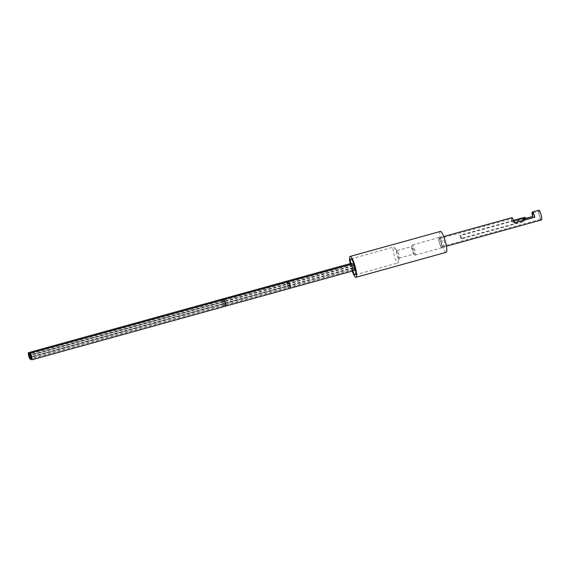 <?xml version="1.0" encoding="UTF-8"?>
<svg xmlns="http://www.w3.org/2000/svg" width="570" height="570" viewBox="0 0 570 570"><rect width="100%" height="100%" fill="white"/><g stroke="black" fill="none" stroke-linecap="round" stroke-linejoin="round"><path stroke-width="0.43" stroke-dasharray="2.85 2.14" d="M541.5 219.913A5.03 0.969 74.5 0 1 539.056 214.683A5.03 0.969 74.5 0 1 538.814 210.216M514.297 222.913L514.097 222.841A4.118 0.791 -105.5 0 0 512.095 218.559A4.118 0.791 -105.5 0 0 512.295 222.215L512.095 222.143A5.03 0.969 74.5 0 1 511.853 217.683M439.214 242.314A5.03 0.969 74.5 0 1 438.978 237.854A5.03 0.969 74.5 0 1 441.422 243.084A5.03 0.969 74.5 0 1 441.657 247.551A5.03 0.969 74.5 0 1 439.214 242.314M541.058 215.382A4.118 0.791 74.5 0 1 541.258 219.037A4.118 0.791 74.5 0 1 539.256 214.748A4.118 0.791 74.5 0 1 539.056 211.099A4.118 0.791 74.5 0 1 541.058 215.382M512.095 222.143L525.376 218.467M441.223 243.012A4.118 0.791 74.5 0 1 441.415 246.667A4.118 0.791 74.5 0 1 439.413 242.385A4.118 0.791 74.5 0 1 439.221 238.73A4.118 0.791 74.5 0 1 441.223 243.012M512.295 222.215L525.312 218.609M352.232 271.106A10.837 2.088 74.5 0 1 350.7 266.019A10.837 2.088 74.5 0 1 350.158 263.632M352.759 270.957A8.237 1.589 74.5 0 1 350.692 263.483M446.182 252.325A10.837 2.088 74.5 0 1 440.916 241.046A10.837 2.088 74.5 0 1 440.396 231.434M444.557 246.967A5.287 1.019 74.5 0 1 442.22 241.808A5.287 1.019 74.5 0 1 441.878 236.778A5.287 1.019 74.5 0 1 442.021 236.792A5.287 1.019 74.5 0 1 444.365 241.944A5.287 1.019 74.5 0 1 444.7 246.974A5.287 1.019 74.5 0 1 444.557 246.967M415.031 255.139A5.287 1.019 74.5 0 1 414.761 254.94A5.287 1.019 74.5 0 1 412.78 250.323A5.287 1.019 74.5 0 1 412.103 245.349A5.287 1.019 74.5 0 1 412.352 244.95A5.287 1.019 74.5 0 1 412.495 244.965A5.287 1.019 74.5 0 1 414.839 250.116A5.287 1.019 74.5 0 1 415.174 255.146A5.287 1.019 74.5 0 1 415.031 255.139M413.941 254.013A3.905 0.748 74.5 0 1 413.742 253.864A3.905 0.748 74.5 0 1 412.281 250.458A3.905 0.748 74.5 0 1 411.782 246.789A3.905 0.748 74.5 0 1 411.968 246.496A3.905 0.748 74.5 0 1 412.067 246.504A3.905 0.748 74.5 0 1 413.799 250.308A3.905 0.748 74.5 0 1 414.048 254.02A3.905 0.748 74.5 0 1 413.941 254.013M399.021 258.146A3.905 0.748 74.5 0 1 397.297 254.341A3.905 0.748 74.5 0 1 397.048 250.629A3.905 0.748 74.5 0 1 397.155 250.636A3.905 0.748 74.5 0 1 397.354 250.786A3.905 0.748 74.5 0 1 398.815 254.191A3.905 0.748 74.5 0 1 399.314 257.861A3.905 0.748 74.5 0 1 399.128 258.153A3.905 0.748 74.5 0 1 399.021 258.146M393.742 247.116A8.237 1.589 74.5 0 1 394.176 247.437A8.237 1.589 74.5 0 1 397.247 254.619A8.237 1.589 74.5 0 1 398.309 262.371A8.237 1.589 74.5 0 1 397.917 262.984A8.237 1.589 74.5 0 1 397.696 262.969A8.237 1.589 74.5 0 1 394.048 254.94A8.237 1.589 74.5 0 1 393.521 247.102A8.237 1.589 74.5 0 1 393.742 247.116M351.398 263.29A3.413 0.656 -105.5 0 0 351.676 266.76A3.413 0.656 -105.5 0 0 353.215 269.874A3.413 0.656 -105.5 0 0 353.236 267.658L353.322 267.686A3.413 0.656 -105.5 0 0 354.754 270.408M352.93 263.825A3.413 0.656 -105.5 0 0 352.908 266.04L352.823 266.012A3.413 0.656 -105.5 0 0 352.075 264.06M354.212 267.245L354.298 268.762L353.464 266.988L353.386 265.47L354.212 267.245M352.68 266.71L352.759 268.228L351.932 266.454L351.854 264.936L352.68 266.71M460.239 236.721L461.066 238.495L460.988 236.978L460.154 235.203L460.239 236.721M524.778 217.79L522.426 221.509L523.203 219.293L524.721 217.334M460.988 236.978L461.814 238.759L461.736 237.241L460.902 235.467L460.988 236.978M524.628 219.927L523.182 221.773L523.951 219.55L525.469 217.597M352.908 266.04L223.668 301.765A3.413 0.656 -105.5 0 0 222.92 299.813M353.322 267.686L288.741 285.563A3.413 0.656 -105.5 0 0 290.173 288.285M288.349 281.701A3.413 0.656 -105.5 0 0 288.334 283.917L30.003 355.367M353.236 267.658L224.16 303.432A3.413 0.656 -105.5 0 0 225.592 306.154M286.817 281.167A3.413 0.656 -105.5 0 0 287.095 284.63A3.413 0.656 -105.5 0 0 288.641 287.743A3.413 0.656 -105.5 0 0 288.655 285.534L30.424 357.062M352.823 266.012L288.249 283.889M223.768 299.578A3.413 0.656 -105.5 0 0 223.754 301.794L30.018 355.416M222.236 299.043A3.413 0.656 -105.5 0 0 222.514 302.506A3.413 0.656 -105.5 0 0 224.06 305.62A3.413 0.656 -105.5 0 0 224.074 303.404L30.41 357.012M224.309 302.734L225.136 304.515L225.057 302.998L224.224 301.224L224.309 302.734M288.89 284.865L289.717 286.639L289.638 285.121L288.805 283.347L288.89 284.865M222.77 302.2L223.604 303.974L222.692 300.682L222.77 302.2M287.351 284.323L288.185 286.104L287.273 282.813L287.351 284.323M438.978 237.854L443.731 236.536M441.657 247.551L446.41 246.233M441.415 246.667L541.258 219.037M532.601 212.881L539.056 211.099M439.221 238.73L512.095 218.559M412.352 244.95L441.878 236.778M413.742 253.864L414.761 254.94M411.782 246.789L412.103 245.349M397.048 250.629L411.968 246.496M399.128 258.153L414.048 254.02M415.174 255.146L444.7 246.974M397.354 250.786L394.176 247.437M399.314 257.861L398.309 262.371M355.274 274.79L397.917 262.984M350.878 258.908L393.521 247.102M353.236 267.53L30.338 356.898M353.215 269.874L31.172 359.007M352.908 266.169L30.018 355.545M354.298 268.762L31.4 358.138M353.386 265.47L30.488 354.846M352.759 268.228L29.868 357.604M351.854 264.936L28.956 354.312M522.426 221.509L461.066 238.495M513.542 220.426L460.154 235.203M523.182 221.773L461.814 238.759M513.691 220.854L460.902 235.467"/><path stroke-width="0.85" d="M443.731 236.536L511.853 217.683A5.03 0.969 74.5 0 1 514.297 222.913L534.803 217.241A5.03 0.969 -105.5 0 0 532.359 212.004A5.03 0.969 -105.5 0 0 532.601 216.472L525.376 218.467M532.359 212.004L538.814 210.216A5.03 0.969 74.5 0 1 541.258 215.453A5.03 0.969 74.5 0 1 541.5 219.913L446.41 246.233M525.312 218.609L532.601 216.472M514.268 222.799L534.603 217.17A4.118 0.791 -105.5 0 0 532.601 212.881A4.118 0.791 -105.5 0 0 532.8 216.536M350.158 263.632A10.837 2.088 74.5 0 1 350.18 256.4A10.837 2.088 74.5 0 1 355.452 267.679A10.837 2.088 74.5 0 1 355.965 277.298A10.837 2.088 74.5 0 1 352.232 271.106M350.692 263.483A8.237 1.589 74.5 0 1 350.878 258.908A8.237 1.589 74.5 0 1 351.099 258.923A8.237 1.589 74.5 0 1 354.747 266.952A8.237 1.589 74.5 0 1 355.274 274.79A8.237 1.589 74.5 0 1 355.046 274.776A8.237 1.589 74.5 0 1 352.759 270.957M350.18 256.4L440.396 231.434A10.837 2.088 74.5 0 1 445.669 242.706A10.837 2.088 74.5 0 1 446.182 252.325L355.965 277.298M354.754 270.408A3.413 0.656 -105.5 0 0 354.476 266.945A3.413 0.656 -105.5 0 0 352.93 263.825L288.349 281.701A3.413 0.656 -105.5 0 1 289.895 284.815A3.413 0.656 -105.5 0 1 290.173 288.285L354.754 270.408M352.075 264.06A3.413 0.656 -105.5 0 0 351.398 263.29L286.817 281.167A3.413 0.656 -105.5 0 1 288.249 283.889M29.932 355.388A3.413 0.656 -105.5 0 0 28.5 352.666A3.413 0.656 -105.5 0 0 28.778 356.129A3.413 0.656 -105.5 0 0 30.324 359.243A3.413 0.656 -105.5 0 0 30.338 357.034L30.424 357.062A3.413 0.656 -105.5 0 0 31.856 359.784A3.413 0.656 -105.5 0 0 31.578 356.314A3.413 0.656 -105.5 0 0 30.032 353.201A3.413 0.656 -105.5 0 0 30.018 355.416L30.003 355.367M30.573 356.357L31.4 358.138L31.322 356.62L30.488 354.846L30.573 356.357M29.034 355.822L29.868 357.604L28.956 354.312L29.034 355.822M513.542 220.426L524.721 217.334L524.778 217.79M513.691 220.854L525.469 217.597L524.628 219.927M290.173 288.285L225.592 306.154A3.413 0.656 -105.5 0 0 225.314 302.691A3.413 0.656 -105.5 0 0 223.768 299.578L288.349 281.701M222.92 299.813A3.413 0.656 -105.5 0 0 222.236 299.043L286.817 281.167M222.236 299.043L28.5 352.666M31.172 359.007L30.324 359.243M223.768 299.578L30.032 353.201M225.592 306.154L31.856 359.784"/></g></svg>
